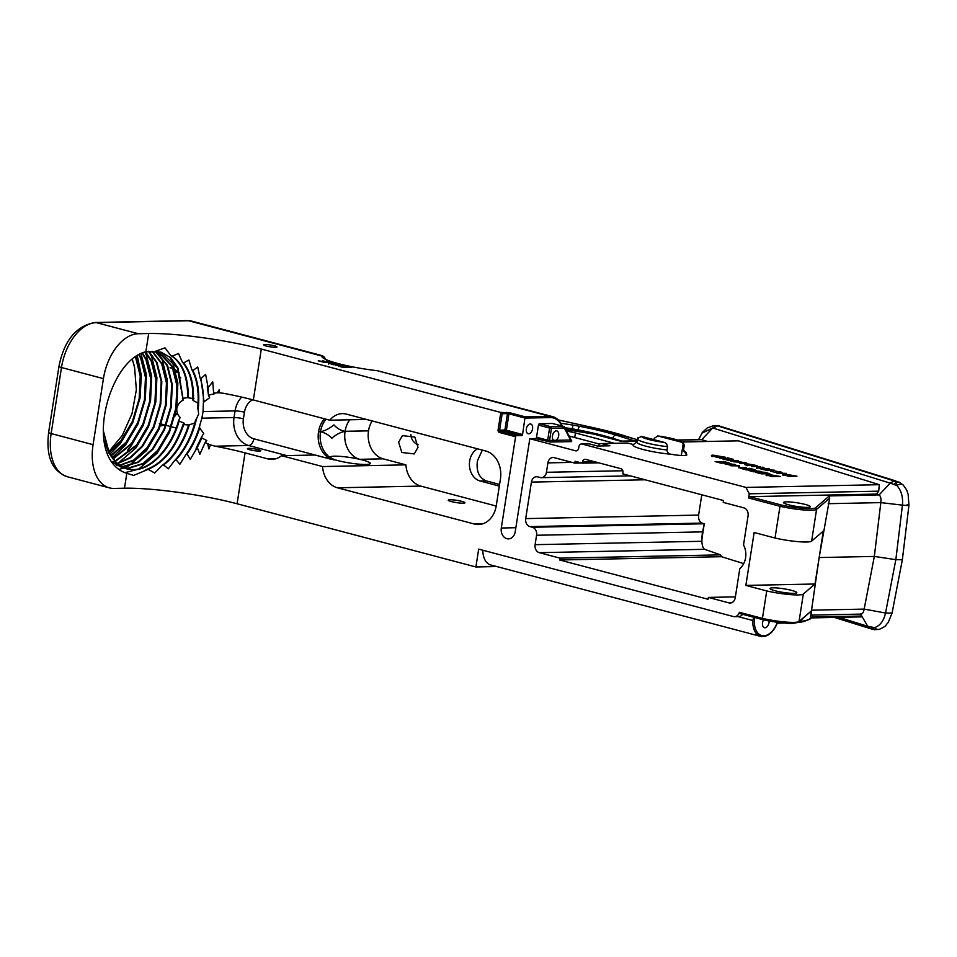 <?xml version="1.0" encoding="UTF-8"?>
<svg xmlns="http://www.w3.org/2000/svg" width="957" height="957" viewBox="0 0 957 957"><rect width="100%" height="100%" fill="white"/><g stroke="black" fill="none" stroke-linecap="round" stroke-linejoin="round"><path stroke-width="1.44" d="M667.543 446.692A23.65 3.206 -171.1 0 1 637.41 438.88L637.733 437.839L637.458 438.749L641.286 436.32A20.264 2.751 8.9 0 0 664.625 442.493L666.574 443.725L667.543 446.692L667.029 449.993C667.208 452.505 668.596 453.929 671.192 454.264A13.518 1.83 8.9 0 0 683.896 455.544A13.518 1.83 8.9 0 0 686.815 454.874A13.518 1.83 8.9 0 0 685.798 453.965L683.561 449.658A23.65 3.206 8.9 0 0 683.621 449.503L683.705 451.381M526.35 428.939A5.024 3.027 -75.2 0 1 530.74 424.011A5.024 3.027 -75.2 0 1 532.559 428.808A5.024 3.027 -75.2 0 1 528.168 433.736A5.024 3.027 -75.2 0 1 526.35 428.939M571.664 440.998L564.451 427.109A1.352 1.352 0 0 0 563.601 426.427A1.352 0.813 104.8 0 1 563.96 426.738A1.352 0.897 152.3 0 1 564.295 428.006L551.459 428.269L549.557 440.435L556.029 440.304A5.024 3.027 104.8 0 0 558.673 435.722A5.024 3.027 104.8 0 0 556.854 430.925A5.024 3.027 104.8 0 0 552.464 435.842A5.024 3.027 104.8 0 0 553.672 440.352L554.306 440.651M762.741 619.622L739.737 613.533L739.39 612.301L762.43 618.389L766.736 590.936A25.014 3.397 8.9 0 0 798.162 594.919A25.014 3.397 8.9 0 0 803.33 594.034L799.035 621.488A1.352 1.328 49.3 0 1 798.593 622.289L811.428 610.841L810.22 618.569L811.991 617.05L812.302 615.1M418.006 447.338L414.836 437.074L402.407 435.626L398.638 442.218L401.82 452.482L414.237 453.929L418.006 447.338M126.922 468.906L132.987 469.6C150.871 469.743 171.016 448.187 178.672 420.386L180.203 417.503C177.691 415.087 176.555 412.072 176.818 408.472C177.643 404.751 179.737 401.976 183.122 400.158L177.38 367.967L160.656 352.032M145.919 469.731C162.463 463.595 174.856 448.498 183.122 424.406L183.708 424.645C175.849 447.72 163.994 462.614 148.179 469.337L133.621 475.426L126.826 473.26C120.582 471.55 115.319 467.518 111.036 461.19C90.843 430.925 113.177 359.389 145.847 351.745L160.967 352.116L170.729 357.679L178.002 368.134L182.99 398.351L182.344 398.698M182.99 398.351L188.613 397.418M188.302 397.801L187.68 397.681C187.763 376.699 182.105 362.607 170.693 355.43L172.248 356.148C183.05 363.612 188.397 377.501 188.302 397.801L193.864 398.674M193.493 400.684L192.895 400.146C193.278 383.434 189.761 370.742 182.332 362.093L183.541 362.942C190.634 371.699 193.948 384.283 193.493 400.684L197.884 403.041M198.099 409.728L197.692 407.742C199.152 392.298 197.19 379.57 191.819 369.569L192.847 370.503C198.135 380.934 199.893 394.021 198.099 409.728L198.661 414.106L196.544 418.688C192.644 435.339 185.825 449.036 176.076 459.803L174.7 460.449C184.414 450.113 191.352 436.739 195.515 420.326L196.544 418.688M754.092 616.38L752.788 620.495A20.707 12.453 -75.2 0 0 760.624 636.393L490.69 564.953A20.707 12.453 -75.2 0 1 482.83 550.239M763.542 619.825A5.24 3.158 104.8 0 0 764.44 627.696A5.24 3.158 104.8 0 0 764.978 627.768A5.24 3.158 104.8 0 0 769.105 620.961M477.543 448.833A16.891 13.29 -91.2 0 0 469.66 461.011A16.891 13.29 -91.2 0 0 480.115 481L499.339 486.084M482.328 450.101L477.423 460.855C476.096 471.119 478.99 477.794 486.12 480.869A60.805 8.254 8.9 0 0 487.28 481.18L499.59 484.445M170.011 367.811A29.727 17.884 -75.2 0 1 172.978 368.517M175.454 369.869A29.727 17.884 -75.2 0 1 178.289 372.644M164.46 424.896A29.727 17.884 -75.2 0 1 160.465 425.913M180.311 377.214A27.023 16.269 -75.2 0 1 180.753 378.015M177.236 412.814A27.023 16.269 -75.2 0 1 174.844 416.235M259.311 451.094A6.759 0.921 8.9 0 0 260.771 450.759A6.759 0.921 8.9 0 0 256.368 449.192A6.759 0.921 8.9 0 0 248.88 448.331A6.759 0.921 8.9 0 0 247.42 448.666A6.759 0.921 8.9 0 0 251.823 450.233A6.759 0.921 8.9 0 0 259.311 451.094M265.125 344.532A6.759 0.921 -171.1 0 1 272.625 345.381A6.759 0.921 -171.1 0 1 277.028 346.96A6.759 0.921 -171.1 0 1 275.568 347.295A6.759 0.921 -171.1 0 1 268.068 346.434A6.759 0.921 -171.1 0 1 263.677 344.867A6.759 0.921 -171.1 0 1 265.125 344.532M450.065 499.757A8.446 1.148 -171.1 0 1 459.432 500.822A8.446 1.148 -171.1 0 1 464.923 502.784A8.446 1.148 -171.1 0 1 463.104 503.203A8.446 1.148 -171.1 0 1 453.738 502.126A8.446 1.148 -171.1 0 1 448.235 500.176A8.446 1.148 -171.1 0 1 450.065 499.757M330.273 457.362A20.264 2.751 -171.1 0 1 330.261 457.183A20.264 2.751 -171.1 0 1 334.627 456.178A20.264 2.751 -171.1 0 1 359.712 459.312A20.264 2.751 -171.1 0 1 370.311 463.451A20.264 2.751 -171.1 0 1 365.933 464.456A20.264 2.751 -171.1 0 1 335.129 459.815A20.264 2.751 -171.1 0 1 334.34 459.551A20.264 2.751 -171.1 0 1 332.785 458.989M786.427 501.851A13.565 1.842 -171.1 0 1 801.464 503.573A13.565 1.842 -171.1 0 1 810.304 506.72A13.565 1.842 -171.1 0 1 807.373 507.389A13.565 1.842 -171.1 0 1 792.336 505.667A13.565 1.842 -171.1 0 1 783.496 502.521A13.565 1.842 -171.1 0 1 786.427 501.851M772.957 587.825A13.565 1.842 -171.1 0 1 788.006 589.548A13.565 1.842 -171.1 0 1 796.834 592.694A13.565 1.842 -171.1 0 1 793.915 593.364A13.565 1.842 -171.1 0 1 778.866 591.641A13.565 1.842 -171.1 0 1 770.026 588.495A13.565 1.842 -171.1 0 1 772.957 587.825M124.35 468.021L127.748 468.212L143.131 463.475L157.642 450.412L169.126 431.021L175.873 408.28L176.913 385.635L172.14 366.579L157.977 351.554M158.3 351.59L172.762 366.746L177.535 385.803L176.495 408.436L169.748 431.188L158.264 450.58L143.753 463.643L128.358 468.38L124.649 468.14M121.862 466.825L137.892 462.087L152.402 449.024L163.886 429.633L170.633 406.892L171.674 384.259L166.901 365.191L155.213 351.41M155.536 351.41L167.511 365.359L172.296 384.415L171.255 407.048L164.508 429.801L153.024 449.192L138.514 462.255L122.149 466.98M119.458 465.305L133.801 459.994L147.163 447.637L158.647 428.246L165.394 405.505L166.434 382.872L161.661 363.804L152.115 351.446M152.486 351.422L162.271 363.971L167.056 383.027L166.016 405.66L159.269 428.413L147.785 447.804L134.243 460.269L119.733 465.509M117.137 463.463L130.032 457.613L141.923 446.249L153.407 426.858L160.154 404.117L161.195 381.484L156.41 362.416L148.407 351.291M148.814 351.279L157.032 362.583L161.817 381.64L160.776 404.273L154.017 427.025L142.545 446.417L130.475 457.901L117.4 463.702M111.897 462.075L114.553 461.382M114.912 461.262L136.684 444.861L148.156 425.47L154.914 402.73L155.955 380.096L151.17 361.028L145.237 351.937M145.596 351.817L151.792 361.196L156.565 380.252L155.524 402.885L148.778 425.638L137.294 445.029L115.175 461.537M114.804 461.645L112.16 462.315M112.794 458.678L131.444 443.474L142.916 424.083L149.675 401.342L150.704 378.709L145.931 359.641L142.114 353.121M142.497 352.966L146.553 359.808L151.326 378.864L150.285 401.497L143.538 424.25L132.054 443.641L113.034 459.001M110.785 455.676L126.192 442.086L137.676 422.695L144.423 399.954L145.464 377.321L140.691 358.265L138.861 354.76M139.255 354.545L141.313 358.42L146.086 377.477L145.045 400.11L138.298 422.862L126.814 442.254L111.012 456.046M108.907 452.183L120.953 440.698L132.437 421.307L139.184 398.567L140.224 375.957L135.463 356.913M135.87 356.626L140.846 376.089L139.806 398.722L133.059 421.475L121.575 440.866L109.122 452.613M132.222 359.389A60.805 36.593 -75.2 0 1 134.602 367.632L132.329 359.306M104.181 439.753L108.536 452.529L116.311 463.116L126.611 468.822M178.672 420.386L179.138 421.08C171.375 448.654 151.373 469.887 133.609 469.767L127.221 468.99L116.933 463.284L109.158 452.697L103.512 431.428M121.982 467.602L111.215 461.453M116.61 465.437L117.256 465.437M117.878 465.604L116.91 465.592M576.724 450.771L575.552 450.795A3.373 2.656 -91.2 0 0 576.138 450.867A3.373 2.656 -91.2 0 0 578.686 448.187L578.925 446.644A3.373 2.656 88.8 0 1 581.461 443.964A3.373 2.656 88.8 0 1 582.047 444.036L745.934 487.412L879.327 484.697L878.705 491.168L749.283 493.8L745.934 487.412M598.639 446.022A3.373 2.656 88.8 0 1 601.14 443.558A3.373 2.656 88.8 0 1 601.726 443.629L609.884 445.795L597.575 446.046L589.416 443.881A3.373 2.656 -91.2 0 0 588.83 443.809L581.461 443.964M712.355 456.07C710.991 455.496 711.266 455.185 713.18 455.161L725.801 457.338L717.463 457.506L711.47 455.496M730.897 460.819L726.83 459.982L738.373 460.664L730.861 461.059M757.107 465.628L746.735 465.258C744.702 464.743 744.283 464.432 745.479 464.336L748.577 464.037L757.107 465.628M744.749 464.492L745.982 464.875M748.434 464.779L748.577 464.037L749.008 464.576M769.536 468.918L761.21 469.086L756.879 467.303L762.837 468.236L762.849 467.148L764.763 468.751L769.536 468.918M780.756 471.825L782.108 472.698L776.45 471.334L777.132 472.447L776.45 472.626L770.564 471.215L775.481 472.375L775.529 471.083L780.709 472.124M780.804 472.471L779.907 471.837M775.29 471.789L775.529 471.083L775.983 471.622M783.508 474.899C782.156 474.325 782.431 474.026 784.345 473.99L796.966 476.167L788.628 476.347L782.635 474.337M734.689 464.336L736.041 465.21L730.37 463.846L731.052 464.958L730.37 465.138L724.485 463.726L729.401 464.887L729.449 463.595L734.641 464.635M734.725 464.982L733.828 464.348M729.21 464.301L729.449 463.595L729.904 464.133M755.037 469.779L746.699 469.947L740.814 468.392L749.175 469.636L744.235 468.32L753.243 469.552L749.152 468.224L755.037 469.779M769.751 473.679L761.413 473.847L755.528 472.291L761.329 473.583L763.889 473.524L759.798 472.196L767.957 473.452L763.865 472.124L769.751 473.679M767 475.234C765.648 474.66 765.923 474.361 767.825 474.325L780.445 476.514L772.108 476.682L766.126 474.672M761.987 471.622L753.649 471.789L748.565 470.449L753.578 471.526L756.138 471.478L752.848 470.365L761.987 471.622M746.34 467.483L738.936 467.901L738.409 465.892L730.909 465.772L739.247 465.604L739.797 467.614L746.293 467.746M729.354 462.985L721.016 463.152L715.13 461.597L723.492 462.841L718.551 461.525L727.559 462.757L723.468 461.43L729.354 462.985M786.259 473.344L776.988 473.26L786.259 473.344M766.88 470.342L762.813 469.504L774.357 470.186L766.844 470.581M760.707 466.573L751.436 466.502L760.707 466.573M745.503 463.499L739.534 463.355L745.599 463.212L741.113 461.98L733.78 461.824L745.575 462.506L747.082 463.415L745.503 463.499M745.551 463.499L744.773 462.542M733.552 459.396L725.227 459.563L719.341 458.008L725.143 459.3L727.703 459.24L723.612 457.913L728.564 459.228L731.77 459.157L727.667 457.829L733.552 459.396M681.898 441.919L738.517 440.854L879.327 484.697M671.192 454.264A27.023 3.672 -171.1 0 1 643.81 449.682A27.023 3.672 -171.1 0 1 633.331 444.538L627.888 443.103A3.373 2.656 -91.2 0 0 627.302 443.031L601.14 443.558M614.49 443.294L575.444 432.959A13.518 1.83 8.9 0 0 566.604 431.188M707.307 441.404L701.756 439.67L712.702 427.982L702.043 433.126M377.441 370.73L552.715 416.666A30.038 18.075 -75.2 0 0 549.641 416.307L377.441 370.73A44.106 5.981 8.9 0 1 321.935 356.255A44.106 5.981 8.9 0 1 321.995 356.064L188.577 320.751L96.358 322.629A45.29 27.251 104.8 0 0 61.487 367.524L51.14 433.569A45.29 27.251 104.8 0 0 67.48 476.777L109.433 487.879A45.29 27.251 -75.2 0 1 93.08 444.67L51.14 433.569A6.759 0.921 8.9 0 1 48.628 432.432C46.438 451.752 49.106 470.054 67.48 476.777M547.906 462.877L546.435 472.291A6.759 5.323 88.8 0 1 541.351 477.675A6.759 5.323 88.8 0 1 540.179 477.531L537.678 476.861A6.759 5.323 88.8 0 0 536.506 476.73A6.759 5.323 88.8 0 0 531.422 482.101L525.704 518.61A6.759 5.323 88.8 0 0 529.891 526.601L532.391 527.259A6.759 5.323 -91.2 0 1 536.578 535.262L535.107 544.677A6.759 5.323 88.8 0 0 539.281 552.668L559.941 558.134L559.654 559.989L708.06 599.261L708.347 597.419L729.007 602.886A6.759 5.323 88.8 0 0 730.179 603.018A6.759 5.323 88.8 0 0 735.263 597.647L739.809 568.566A16.891 13.29 88.8 0 0 743.517 544.928L748.063 515.847A6.759 5.323 -91.2 0 0 743.888 507.856L723.229 502.389L723.516 500.535L622.768 473.871L622.959 472.686A3.373 2.656 -91.2 0 0 620.866 468.691L585.6 459.36A3.373 2.656 88.8 0 0 585.014 459.288A3.373 2.656 88.8 0 0 582.478 461.968L582.287 463.164L575.109 461.262L574.822 463.116L554.163 457.649A6.759 5.323 -91.2 0 0 552.99 457.506A6.759 5.323 -91.2 0 0 547.906 462.877L572.071 462.387M516.421 435.674L521.732 435.567L505.559 431.296L500.26 431.404L516.421 435.674A1.077 0.646 104.8 0 0 515.596 436.751L499.422 432.468A2.165 1.699 -91.2 0 1 498.083 429.908L500.822 412.455L261.309 349.066A81.082 11.005 8.9 0 0 148.706 333.514L138.298 333.73A45.29 27.251 104.8 0 0 103.428 378.625L93.08 444.67M515.871 527.714L501.301 528.013L515.596 436.751M522.558 434.502L525.13 416.809L549.641 416.307A1.077 0.849 -91.2 0 1 550.311 417.587L525.13 418.101L508.957 413.819L506.397 430.219L522.558 434.502A1.077 0.646 -75.2 0 1 521.732 435.567M538.456 425.064L536.542 437.241L547.679 440.184L549.581 428.018L538.456 425.064A1.352 0.813 -75.2 0 1 539.497 423.724L550.622 426.678L563.458 426.415L552.333 423.473L539.497 423.724M556.029 440.304L570.611 440.017L571.293 440.663L570.611 440.017A1.352 1.065 88.8 0 0 571.449 441.608L550.395 442.038L535.501 438.581L529.807 438.689L515.237 531.709A9.032 7.106 -91.2 0 1 508.454 538.887A9.032 7.106 -91.2 0 1 501.301 528.013M535.501 438.581A1.352 0.813 104.8 0 0 536.542 437.241M575.552 450.795L529.807 438.689M599.704 444.132L569.152 436.045M571.449 441.608L571.796 441.01M341.278 364.533L332.94 364.701L328.61 362.918L334.579 363.851L334.591 362.763L335.74 363.062L335.728 364.162L341.278 364.533M351.841 367.321L343.503 367.5L338.431 366.148L343.431 367.225L345.991 367.177L342.702 366.064L351.841 367.321M344.891 365.49L335.62 365.407L344.891 365.49M332.45 362.189L324.112 362.368L318.226 360.801L326.6 362.045L322.497 360.717L327.45 362.033L330.655 361.961L326.564 360.633L332.45 362.189M742.584 614.298A6.759 5.323 88.8 0 1 738.696 616.595L734.521 616.679A6.759 5.323 -91.2 0 0 739.39 612.301M752.788 620.495L738.098 616.607M739.737 613.533L762.849 619.669L762.43 618.389A25.014 3.397 8.9 0 0 793.855 622.373A25.014 3.397 8.9 0 0 799.035 621.488L811.428 610.841M286.753 455.592L248.664 445.507L215.134 446.189A81.082 11.005 -171.1 0 1 245.052 452.864L237.085 503.765L475.892 566.963L478.679 549.139L733.349 616.535A6.759 5.323 -91.2 0 0 734.521 616.679M810.806 617.887L811.991 617.05L861.527 616.045L860.582 614.119M861.312 616.858L861.527 616.045L861.312 616.858L811.416 617.875M812.326 614.932C811.357 615.447 811.093 613.856 811.536 610.171L864.159 609.107C863.465 612.731 862.245 614.346 860.499 613.951L867.748 626.309L874.578 627.613C880.093 625.758 883.754 620.902 885.536 613.03L895.836 559.666L902.355 559.761L908.947 505.26L908.133 494.207C906.303 489.745 908.36 492.077 903.205 485.055A6.759 4.139 -42.7 0 1 903.205 485.067A6.759 4.139 -42.7 0 0 896.829 485.51L890.177 483.129L894.197 480.904L717.714 425.949L714.113 425.59M811.536 610.171L819.156 557.548L829.695 498.13L816.584 509.375A25.014 3.397 -171.1 0 1 811.416 510.26A25.014 3.397 -171.1 0 1 779.991 506.277L748.625 497.987L749.283 493.8M803.33 594.034L815.005 584.009L819.156 557.548L823.295 531.099L811.62 541.124A25.014 3.397 -171.1 0 1 775.014 538.025L779.991 506.277L780.948 504.925A23.662 3.206 8.9 0 0 810.579 508.657A23.662 3.206 8.9 0 0 815.472 507.832A1.352 1.328 49.3 0 1 816.584 509.375L811.62 541.124M189.354 424.752C183.684 442.601 175.107 456.01 163.635 464.994L162.02 465.557C173.887 456.728 182.751 443.187 188.625 424.944L195.623 422.85M215.134 446.189L210.48 444.909L208.817 448.929L207.717 443.773L205.157 442.457L199.834 454.276L197.274 447.505L190.264 459.36L187.094 454.025L185.849 454.742L179.868 464.217L176.076 459.803M192.847 370.503L197.752 367.033L200.025 377.68L200.934 378.685L205.623 374.319L208.1 387.621L212.753 381.855L213.626 393.195L217.335 392.837L219.273 389.678L219.416 392.837L223.424 393.279A81.082 11.005 -171.1 0 1 253.342 399.966L329.794 420.195A23.65 18.614 88.8 0 1 342.319 413.627A23.65 18.614 88.8 0 1 346.434 414.13L485.809 451.022A23.65 18.614 88.8 0 1 500.439 479.002L496.264 505.715A23.65 18.614 88.8 0 1 478.488 524.532A23.65 18.614 88.8 0 1 474.373 524.029L337.45 487.795A23.65 18.614 88.8 0 1 322.545 466.549L281.561 455.699A23.65 18.614 88.8 0 1 271.896 459.384A23.65 18.614 88.8 0 1 267.793 458.882L275.987 458.726M174.7 460.449L168.312 468.822L163.635 464.994M183.541 362.942L188.888 360.035L191.819 369.569M162.02 465.557L154.675 473.009L148.179 469.337M172.248 356.148L178.516 353.468L182.332 362.093M189.39 424.968L183.708 424.645M109.911 454.156L120.343 443.629L132.772 422.587L140.069 397.885L141.337 375.359L137.27 355.717M112.136 457.757L125.582 445.017L138.011 423.975L145.308 399.272L146.409 374.701L141.026 353.635M127.508 450.28L130.822 446.405L143.263 425.363L150.56 400.66L151.661 376.089L146.445 355.394L144.746 352.104M118.07 463.248L136.073 447.792L148.502 426.75L155.8 402.048L156.9 377.477L151.685 356.782L148.969 351.805M118.835 469.432L123.967 468.033M124.183 467.949L127.496 466.549M128.549 466.023L146.553 450.568L158.982 429.514L166.279 404.823L167.379 380.252L162.164 359.557L159.46 354.58M158.874 353.695L157.247 351.482M124.936 472.674L137.975 469.325M139.04 468.798L157.032 453.343L169.473 432.289L176.77 407.598L177.87 383.027L172.655 362.332L169.939 357.356M183.122 424.406L184.246 423.233L179.138 421.08M155.142 351.41L165.011 347.822L170.693 355.43M108.739 451.824L122.305 435.411L132.018 413.639L136.361 389.822L134.602 367.632M237.085 503.765A81.082 11.005 8.9 0 0 124.482 488.214L114.074 488.429A45.29 27.251 -75.2 0 1 109.433 487.879M203.051 411.57L201.891 418.185L234.034 417.527L235.063 410.912L203.051 411.57L203.363 403.364C203.733 393.71 202.621 385.145 200.025 377.68M210.48 444.909L207.717 443.773M205.157 442.457L206.772 440.543L201.855 437.959L197.274 447.505M196.113 448.331L201.508 437.134L201.855 437.959M201.508 437.134L203.721 433.413L199.666 428.078C196.616 437.827 192.417 446.476 187.094 454.025M185.849 454.742C191.831 446.488 196.424 436.906 199.618 426.021L199.666 428.078M199.618 426.021L201.891 418.185M200.934 378.685L204.032 401.725L203.363 403.364M204.032 401.725L209.655 397.777L208.494 395.516L207.298 386.508M208.1 387.621L208.494 395.516M209.069 395.062L214.643 393.746L213.626 393.195M219.667 392.801L218.017 392.813M245.052 452.864L267.793 458.882M766.736 590.936L745.862 585.409L754.152 532.511L775.014 538.025M735.383 596.869L708.347 597.419M743.721 563.613L721.494 556.699L559.654 559.989M721.494 556.699L720.597 554.869L559.941 558.134M720.597 554.869L704.615 549.306C703.036 548.265 702.115 545.586 701.852 541.279L702.294 533.252L704.268 523.79L702.055 523.096C699.411 521.84 698.263 519.161 698.61 515.093L525.704 518.61M581.593 462.973L574.822 463.116M598.723 462.829L582.287 463.164M838.966 617.349L867.748 626.309L870.882 628.785L873.083 629.192L874.578 627.613A6.759 4.881 72.5 0 0 879.411 629.323C887.318 625.435 884.364 626.632 888.204 622.529L892.056 613.114L885.536 613.03L864.159 609.107L874.327 556.424L880.835 502.616C881.289 498.86 880.727 496.288 879.136 494.913L876.433 494.063L749.666 496.647L780.948 504.925M876.433 494.063L878.705 491.168M815.472 507.832L829.336 495.917L879.136 494.913L890.177 483.129L712.702 427.982L716.398 425.566L719.497 426.056A6.759 4.929 107.3 0 0 717.714 425.949A8.649 6.304 -72.7 0 0 713.826 428.21M701.792 494.793L698.61 515.093M701.828 539.401L704.268 523.79M828.212 503.693L880.835 502.616L902.439 505.14L895.836 559.666L874.327 556.424L819.156 557.548M475.892 566.963L496.707 566.544M325.775 359.461L324.076 356.817L321.995 356.064L322.653 355.777L191.663 321.109A30.038 18.075 104.8 0 0 188.577 320.751A6.759 5.323 88.8 0 0 187.405 320.607L191.663 321.109M829.336 495.917L829.695 498.13M677.951 440.16L701.756 439.67L677.484 440.005M620.519 441.165L593.567 434.047A23.65 3.206 8.9 0 0 565.778 429.633M907.248 504.59C910.31 505.547 908.707 505.727 902.439 505.14C903.157 496.958 901.291 490.403 896.829 485.51L896.075 482.376L894.197 480.904L899.52 482.316A6.759 4.809 115.7 0 0 899.496 482.304A6.759 4.809 115.7 0 0 896.075 482.376A8.649 4.653 -76.1 0 0 894.233 484.314M872.15 629.18L873.083 629.192A6.759 5 98.5 0 0 874.495 629.706L870.882 628.785M871.815 627.409A8.649 4.653 103.9 0 0 873.083 629.192M874.495 629.706A6.759 5 98.5 0 0 874.507 629.706L879.411 629.323M895.967 481L719.497 426.056M366.531 419.453L329.794 420.195M252.78 399.811A16.891 13.29 -91.2 0 0 244.454 412.216L243.413 418.831A16.891 13.29 -91.2 0 0 253.868 438.808L331.923 459.468A23.65 18.614 88.8 0 1 318.525 431.87L318.525 431.87A23.65 18.614 88.8 0 1 324.459 418.783M496.205 506.05L420.793 486.096L337.45 487.795M331.923 459.468L314.901 455.018L281.561 455.699M372.106 420.924A23.65 18.614 -91.2 0 0 368.529 430.806L368.529 430.806A23.65 18.614 -91.2 0 0 383.159 458.834L405.888 464.851L322.545 466.549M320.499 431.834C324.758 432.624 328.538 434.753 331.852 438.21C336.206 434.478 340.62 432.181 345.082 431.332C340.871 430.602 337.151 428.473 333.933 424.896C329.519 428.509 325.033 430.806 320.499 431.774L318.525 431.822L320.499 431.834A23.65 18.614 -91.2 0 0 335.129 459.815L333.156 459.85M405.888 464.851A23.65 18.614 -91.2 0 0 420.793 486.096M349.748 419.788A23.65 18.614 -91.2 0 0 345.082 431.284A23.65 18.614 -91.2 0 0 359.712 459.312L383.159 458.834M326.038 419.202A23.65 18.614 -91.2 0 0 320.499 431.774M815.005 584.009L745.862 585.409M418.125 444.742A10.862 10.671 52.6 0 1 410.9 434.43M571.963 430.124L572.166 428.796L564.762 427.683M577.741 430.877L577.908 429.872L572.166 428.796L573.04 425.075L579.272 426.248L577.908 429.872A74.323 10.084 8.9 0 1 612.947 438.318L612.827 439.084M748.625 497.987A1.352 0.813 -75.2 0 1 749.666 496.647M766.916 475.773C765.564 475.186 765.839 474.887 767.741 474.851M772.036 476.419L778.651 476.275L768.758 474.576L768.327 475.366L772 476.646M768.28 475.653L768.758 474.576M738.457 466.143L739.247 465.604M739.378 466.191L739.665 467.889M734.605 464.863L735.957 465.736M730.969 465.485L729.928 463.954M729.138 464.827L729.366 464.121M783.424 475.426C782.072 474.851 782.347 474.552 784.262 474.516M788.544 476.072L795.171 475.94L785.278 474.241L784.836 475.031L788.508 476.311M784.8 475.306L785.278 474.241M780.673 472.351L782.025 473.225M777.048 472.973L776.007 471.442M775.206 472.315L775.445 471.61M756.784 468.428L756.796 467.829M762.849 467.698L764.009 467.447M757.812 467.554L761.126 468.822L763.901 468.763L757.812 467.554L757.286 468.188M746.352 465.114L747.333 465.724M746.436 464.588L751.353 465.473L746.436 464.588L747.381 465.425M751.592 465.293L755.312 465.389L749.522 464.289L751.52 465.736M749.69 465.042L749.522 464.289M745.491 463.044L746.998 463.942M712.271 456.597C710.907 456.022 711.183 455.723 713.097 455.688M717.379 457.243L724.006 457.111L714.113 455.4L713.683 456.19L717.343 457.482M713.635 456.477L714.113 455.4M328.514 364.043L328.538 363.445M334.579 363.313L335.74 363.062M329.555 363.17L332.857 364.438L335.632 364.378L329.555 363.17L329.017 363.804M324.076 356.817L323.813 358.432M684.076 446.357L683.25 443.39L681.288 442.146L657.471 435.878L672.304 438.557L681.013 441.416C683.262 442.337 684.303 443.928 684.135 446.201A23.65 3.206 -171.1 0 1 684.076 446.357L683.561 449.658M681.288 442.146A20.264 2.751 8.9 0 0 657.961 435.973L654.121 438.402L653.93 439.658M633.331 444.538L636.931 442.05A23.65 3.206 8.9 0 0 636.895 442.194A23.65 3.206 8.9 0 0 667.029 449.993M637.41 438.88L636.86 442.409M664.625 442.493L641.286 436.32M502.162 413.723L499.59 430.124L504.889 430.016L507.461 413.615L502.162 413.723L500.822 412.455L509.794 412.754L525.13 416.809M486.12 480.869L480.115 481M589.416 443.881L582.047 444.036M738.517 440.854L682.018 442.002M683.932 451.297A27.023 3.672 -171.1 0 1 685.798 453.965M627.888 443.103L601.726 443.629M637.075 440.986L621.045 441.321M622.804 470.748L546.435 472.291M561.783 425.949A28.961 17.429 104.8 0 0 550.311 417.587M570.611 440.017L564.295 428.006A1.352 1.065 -91.2 0 0 563.458 426.415A1.352 0.813 104.8 0 1 563.601 426.427L552.476 423.484M546.638 441.524A1.352 0.813 -75.2 0 0 547.679 440.184L549.557 440.435A1.352 1.065 -91.2 0 0 550.395 442.038M138.298 333.73L96.358 322.629A6.759 5.323 88.8 0 0 95.186 322.485L187.405 320.607M126.826 473.26L124.482 488.214M148.706 333.514L145.847 351.745M261.309 349.066L253.342 399.966M253.868 438.808A6.759 4.067 -75.2 0 1 248.664 445.507A23.65 18.614 88.8 0 1 234.034 417.527A6.759 0.921 8.9 0 1 243.413 418.831M244.454 412.216A6.759 0.921 8.9 0 0 235.063 410.912A23.65 18.614 88.8 0 1 241.738 397.107M731.339 602.838L729.007 602.886M704.615 549.306L539.281 552.668M701.852 541.279L535.107 544.677M702.51 531.877L536.578 535.262M704.208 523.766L532.391 527.259M594.56 461.729L582.478 461.968M103.428 378.625L61.487 367.524A6.759 0.921 8.9 0 1 58.975 366.387L48.628 432.432M637.266 439.765L622.983 435.315A87.159 11.831 8.9 0 0 596.139 428.341L558.326 419.967M560.874 423.257L573.04 425.075M579.272 426.248A77.696 10.551 -171.1 0 1 615.973 435.1L634.539 440.878M834.432 617.432L870.439 628.641M474.373 524.029L482.567 523.862M345.082 431.332L368.529 430.853L345.082 431.284M702.055 523.096L529.891 526.601M645.102 479.792L531.422 482.101M702.294 533.252L701.828 538.97M792.611 623.426A23.662 3.206 -171.1 0 1 762.98 619.681M754.571 617.468A19.618 11.807 104.8 0 0 761.652 635.544A19.618 11.807 104.8 0 0 776.809 623.665A2.165 1.304 104.8 0 1 777.993 622.373M621.966 441.129L612.947 438.318A3.373 2.464 107.3 0 1 615.973 435.1M623.916 435.602A3.373 2.464 107.3 0 0 623.462 435.399A3.373 2.464 107.3 0 0 622.983 435.315M799.478 621.524A99.995 13.565 8.9 0 0 810.22 618.569A1.077 1.065 -130.7 0 1 809.873 619.203L803.437 621.679L798.437 622.409M783.819 623.031L777.622 623.151M784.058 623.055L777.467 623.186A1.077 0.849 -91.2 0 0 778.232 622.397M594.237 434.215A3.373 2.034 104.8 0 0 593.914 434.083A3.373 2.034 104.8 0 0 593.567 434.047M550.622 426.678A1.352 1.065 88.8 0 1 551.459 428.269L549.581 428.018A1.352 0.813 104.8 0 1 550.622 426.678M575.444 432.959L574.726 437.516M683.25 443.39L681.348 455.496M506.791 412.335A1.077 0.849 -91.2 0 1 507.461 413.615L508.957 413.819A1.077 0.646 -75.2 0 1 509.794 412.754M506.397 430.219L504.889 430.016A1.077 0.849 88.8 0 0 505.559 431.296A1.077 0.646 104.8 0 0 506.397 430.219M499.422 432.468A1.077 0.646 104.8 0 1 500.26 431.404A1.077 0.849 88.8 0 1 499.59 430.124L498.083 429.908M762.861 619.669C774.249 622.158 784.238 623.414 792.839 623.45L798.593 622.289M179.33 372.919L174.712 371.699M174.09 371.531L173.181 371.292M861.121 614.107L811.955 615.1M637.099 440.818L620.65 441.153M834.408 617.432L870.655 628.725M717.379 425.566L713.826 425.566L707.319 427.899L702.342 432.432L698.646 439.574M892.056 613.114L902.355 559.761M899.496 482.304L903.205 485.067M334.34 459.551L330.476 457.697M630.28 475.856L541.351 477.675M175.621 427.851L171.662 426.798M170.908 426.607L166.41 425.41M165.669 425.219L161.171 424.023M160.429 423.831L159.34 423.544M558.278 419.92L596.343 428.353L637.278 439.694M811.38 617.899L861.456 616.882M811.644 617.684L809.873 619.203M777.443 623.186L776.976 623.856C772.694 633.211 767.239 637.386 760.624 636.393M565.754 429.585L593.914 434.083L620.77 441.189M58.975 366.387C64.083 340.525 76.141 325.894 95.186 322.485M684.135 446.201L683.621 449.503M562.549 426.75C560.431 421.307 557.153 417.946 552.715 416.666"/></g></svg>
